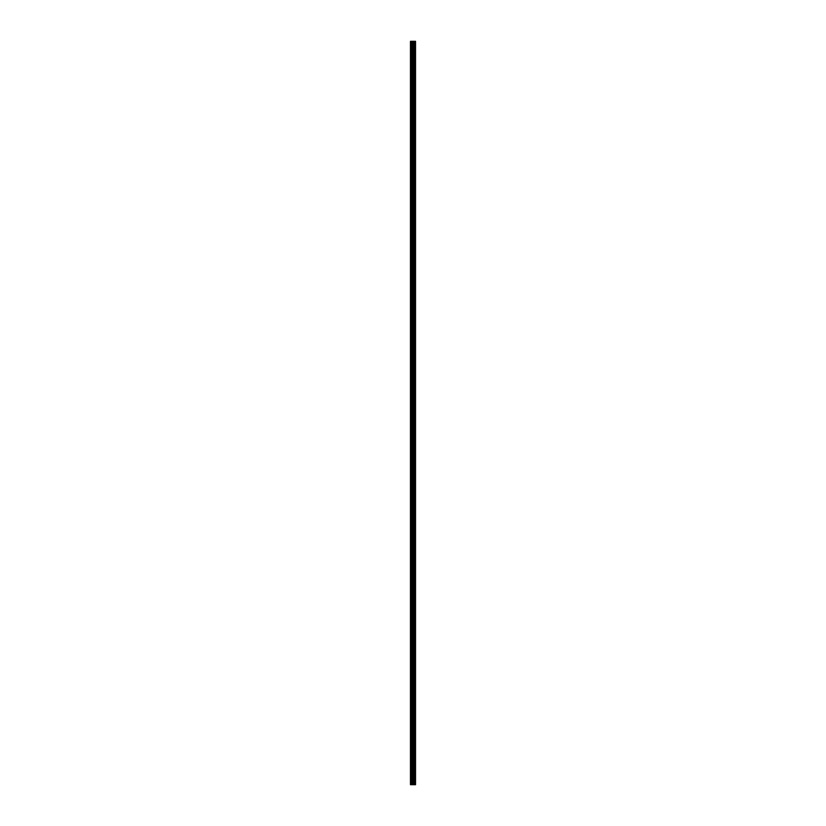<?xml version="1.0" encoding="UTF-8"?>
<svg xmlns="http://www.w3.org/2000/svg" width="826" height="826" viewBox="0 0 826 826"><rect width="100%" height="100%" fill="white"/><g stroke="black" fill="none" stroke-linecap="round" stroke-linejoin="round"><path stroke-width="1.24" d="M412.546 784.7L415.53 784.7L415.53 41.3L410.47 41.3L410.47 784.7L412.546 784.7L412.546 41.3M415.282 784.7L415.282 41.3M414.766 784.7L414.766 41.3M414.683 784.7L414.683 41.3M414.022 784.7L414.022 41.3M413.589 784.7L413.589 41.3M413.341 784.7L413.341 41.3M412.783 784.7L412.783 41.3M411.575 784.7L411.575 41.3M410.873 784.7L410.873 41.3M415.364 784.7L415.364 41.3M414.115 784.7L414.115 41.3M413.444 784.7L413.444 41.3M413.103 784.7L413.103 41.3M411.937 784.7L411.937 41.3"/></g></svg>
